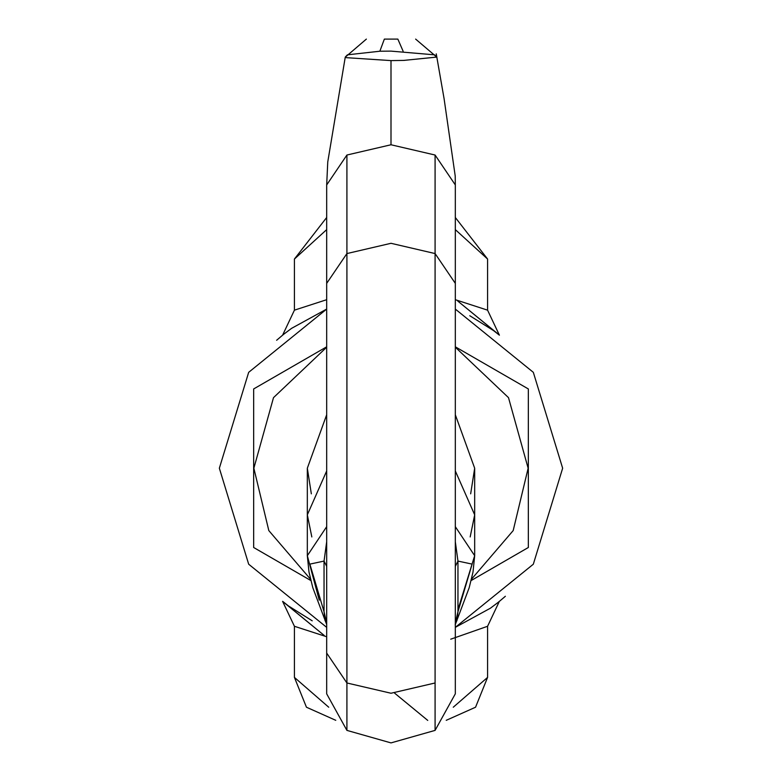 <?xml version="1.0" encoding="UTF-8"?>
<svg xmlns="http://www.w3.org/2000/svg" width="782" height="782" viewBox="0 0 782 782"><rect width="100%" height="100%" fill="white"/><g stroke="black" fill="none" stroke-linecap="round" stroke-linejoin="round"><path stroke-width="1.17" d="M470.187 536.98L474.684 514.81L474.684 468.242L455.368 414.773L474.684 468.242L470.676 493.843M379.837 51.172L347.355 54.808L345.214 57.135L346.475 57.663L391 60.556L403.698 60.41L436.786 57.125L434.645 54.808L391 51.133L379.837 51.172L384.353 39.1L397.813 39.1L403.111 51.182M471.478 579.257L513.139 530.558L528.114 468.242L508.535 397.627L455.368 347.179M326.632 347.179L273.465 397.627L253.886 468.242L268.861 530.558L310.522 579.257M471.165 580.537L528.329 547.537L528.329 388.957L455.368 346.837M326.632 346.837L253.671 388.957L253.671 547.537L310.835 580.537M455.368 526.716L474.684 555.699L457.959 609.647M455.368 693.878L435.046 730.368L435.046 155.071L455.368 184.953L455.368 693.878M499.082 601.612L490.412 608.191L455.368 627.379L533.334 564.203L562.659 468.242L533.334 372.291L455.368 309.115M283.006 334.804L291.588 328.303L326.632 309.115L248.666 372.291L219.341 468.242L248.666 564.203L326.632 627.379L248.666 564.203L219.341 468.242M469.738 315.713L493.51 330.561L499.415 335.155L487.557 310.2L487.557 259.038L455.368 229.654M294.443 677.456L306.446 707.231L335.752 720.339L306.446 707.231L294.443 677.456L294.443 626.294L294.443 677.456L328.743 707.182M450.686 639.177L487.557 626.294L487.557 677.456L487.557 626.089M487.557 626.294L487.557 629.178L487.557 626.294L499.258 601.466M282.585 335.155L294.443 310.2L294.443 259.038L294.443 310.2L326.632 299.741M455.368 299.741L487.557 310.2L487.557 259.038L455.368 217.484L487.557 259.038M499.287 335.048L457.793 301.031L499.375 335.126M282.781 601.495L288.49 605.933L312.262 620.781M326.632 229.654L294.443 259.038L326.632 217.484L294.443 259.038M282.585 601.338L294.443 626.294L326.632 636.753M487.557 677.456L475.554 707.231L446.248 720.339L475.554 707.231L487.557 677.456L453.257 707.182M455.368 624.554L455.368 241.746M346.954 155.071L346.954 730.368L346.954 682.969L326.632 653.078L326.632 693.878L326.632 184.953L346.954 155.071L391 144.807L391 60.556M326.632 241.746L326.632 340.209M326.632 541.691L324.041 561.105L309.907 564.115L324.041 611.671L326.632 623.205L325.058 620.478L324.041 611.671L324.041 561.105L326.632 566.412L326.632 596.285M455.368 653.078L455.368 623.205L457.959 611.671L472.093 564.115L457.959 561.105L455.368 541.691M455.368 566.412L457.959 561.105L457.959 611.671L456.942 620.478L455.368 623.195M319.291 600.224L307.316 555.699L326.632 526.716M326.632 414.773L307.316 468.242L311.324 493.843L307.316 468.242L326.632 414.773M455.368 624.505L469.19 587.693L473.042 571.984L474.684 555.699L474.684 514.81L455.368 471.008M346.954 682.969L391 693.233L435.046 682.969M326.632 283.416L346.954 253.524L391 243.261L435.046 253.524L455.368 283.416M455.368 627.379L533.334 564.203L562.659 468.242M391 144.807L435.046 155.071M326.632 471.008L307.316 514.81L311.813 536.98M326.632 184.953L327.756 161.933L345.204 57.145L366.396 39.1M283.446 334.452L282.732 335.038M276.623 340.248L282.585 335.175M297.414 613.489L324.207 635.463L297.414 613.489M427.764 720.369L394.587 693.165L427.764 720.369M505.348 596.275L499.415 601.309M282.625 601.368L324.207 635.463L282.713 601.446M499.092 601.602L498.554 602.042M435.046 730.368L391 742.9L346.954 730.368L326.632 693.878M326.632 624.505L312.81 587.693L308.958 571.984L307.316 555.699L307.316 468.242M455.368 623.704L455.241 624.984M455.368 184.953L455.192 176.018L444.108 98.63L436.258 53.831M436.796 57.125L415.604 39.1"/></g></svg>
